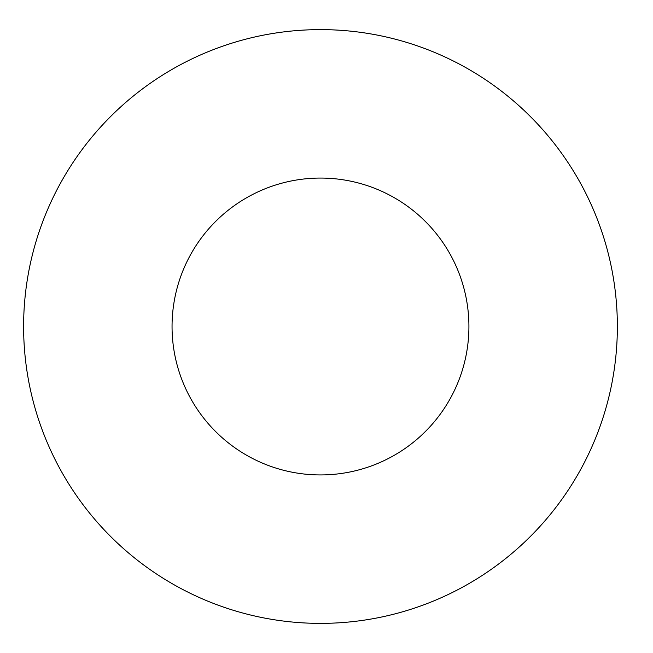 <?xml version="1.0" encoding="UTF-8"?>
<svg xmlns="http://www.w3.org/2000/svg" width="653" height="653" viewBox="0 0 653 653"><rect width="100%" height="100%" fill="white"/><g stroke="black" fill="none" stroke-linecap="round" stroke-linejoin="round"><path stroke-width="0.98" d="M468.919 326.5A148.435 148.435 0 0 1 246.271 455.051A148.435 148.435 0 0 1 246.271 197.949A148.435 148.435 0 0 1 468.919 326.5M617.363 326.5A296.87 296.87 0 0 1 172.049 583.602A296.87 296.87 0 0 1 172.049 69.398A296.87 296.87 0 0 1 617.363 326.5"/></g></svg>
